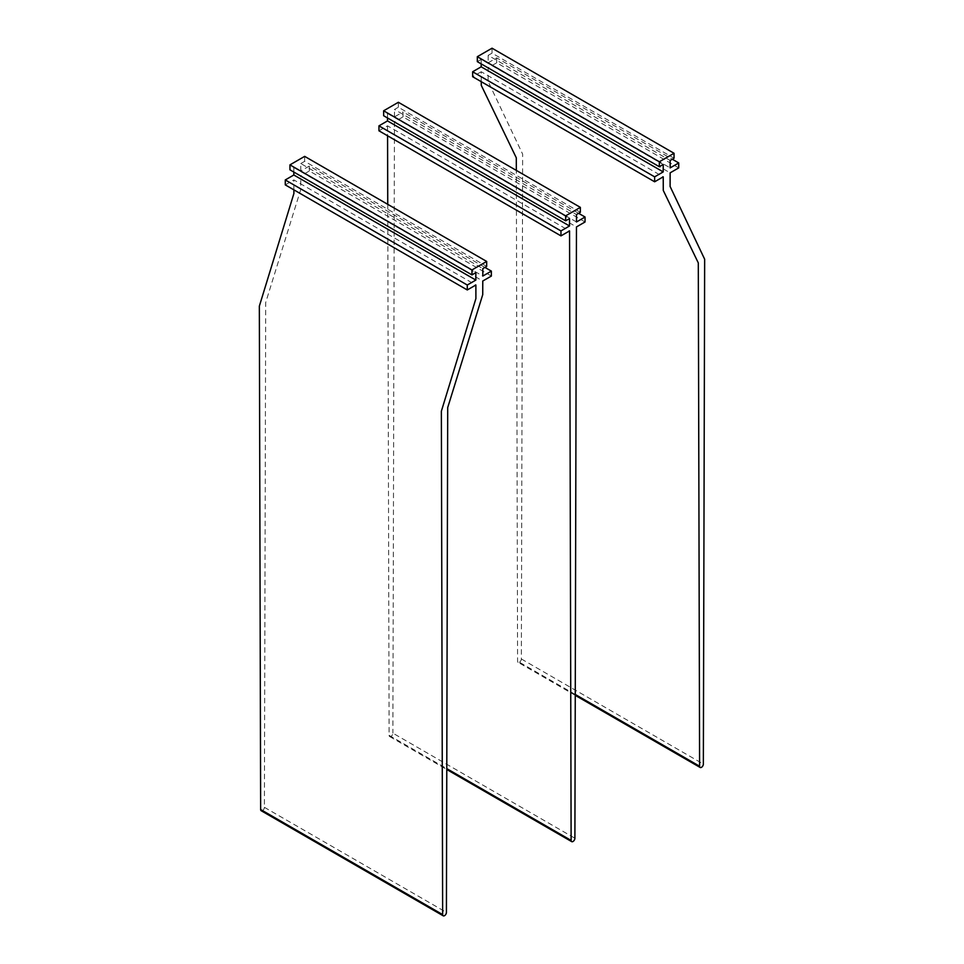 <?xml version="1.0" encoding="UTF-8"?>
<svg xmlns="http://www.w3.org/2000/svg" width="964" height="964" viewBox="0 0 964 964"><rect width="100%" height="100%" fill="white"/><g stroke="black" fill="none" stroke-linecap="round" stroke-linejoin="round"><path stroke-width="0.72" stroke-dasharray="4.82 3.62" d="M293.839 172.062L293.839 167.579L289.959 169.821M293.839 167.579L475.842 272.655M285.272 184.883L293.863 179.919L475.879 285.007M293.887 189.86L293.863 179.919M261.184 810.724A2.663 1.542 120 0 0 263.244 810.013A2.663 1.542 120 0 0 264.401 807.326L265.703 302.503L300.732 189.559L300.768 175.942L482.771 281.018M491.363 276.053L309.36 170.977L300.768 175.942M309.36 170.977L309.36 166.025L484.94 267.402M309.36 166.025L300.792 170.977L482.807 276.053M300.792 170.977L300.792 163.555L482.807 268.643M300.792 163.555L304.672 161.313L486.687 266.401M304.672 161.313L304.672 156.373M378.948 130.803L387.54 125.838L569.555 230.914M387.54 125.838L387.576 135.779M387.745 204.332L389.107 735.327A2.663 1.542 120 0 0 389.661 736.544A2.663 1.542 120 0 0 390.998 736.412A2.663 1.542 120 0 0 392.878 733.158L574.893 838.234M387.516 117.97L387.516 113.487L383.636 115.728M387.516 113.487L569.519 218.575M585.052 221.973L403.036 116.885L394.445 121.85L576.46 226.938M403.036 116.885L403.036 111.945L578.629 213.321M576.484 221.973L394.481 116.885L403.036 111.945M580.364 212.309L398.361 107.233L394.481 109.474L576.484 214.55M394.481 116.885L394.481 109.474M394.445 121.85L392.878 733.158M398.361 107.233L398.361 102.28M492.038 48.2L492.038 53.141L674.041 158.229M492.038 53.141L488.158 55.382L670.161 160.47M488.158 55.382L488.158 62.805L670.161 167.881M488.158 62.805L496.725 57.864L672.306 159.229M575.255 695.345L518.138 662.364A2.663 1.542 -60 0 0 520.186 661.653A2.663 1.542 -60 0 0 521.355 658.978L522.645 154.156L488.097 81.386L488.121 67.769L496.725 62.805L678.728 167.881M496.725 62.805L496.725 57.864M488.121 67.769L670.137 172.845M518.138 662.364A2.663 1.542 -60 0 1 517.584 661.159L516.33 170.399M481.253 81.687L481.229 71.746L663.232 176.834M481.229 71.746L472.637 76.71M481.193 63.889L481.193 59.407L663.208 164.483M477.313 61.648L481.193 59.407M264.401 807.326L446.416 912.414M389.107 735.327L446.778 768.621M521.355 658.978L703.359 764.066M575.255 694.454L517.584 661.159M389.661 736.544L446.778 769.513"/><path stroke-width="1.45" d="M289.959 164.868L471.962 269.956L486.687 261.449L304.672 156.373L289.959 164.868L289.959 169.821L471.962 274.897L471.962 269.956M285.272 179.943L467.275 285.019L467.275 289.959L285.272 184.883L285.272 179.943L293.839 174.99L475.842 280.078L475.842 272.655L471.962 274.897M293.839 174.99L293.839 172.062M467.275 285.019L475.842 280.078M467.275 289.959L475.879 285.007L475.903 298.575L441.355 411.254L442.645 914.583A2.663 1.542 120 0 0 443.199 915.8A2.663 1.542 120 0 0 445.248 915.089A2.663 1.542 120 0 0 446.416 912.414L447.706 407.579L482.735 294.635L482.771 281.018L491.363 276.053L491.363 271.113L482.807 276.053L482.807 268.643L486.687 266.401L486.687 261.449M443.199 915.8L261.184 810.724A2.663 1.542 120 0 1 260.642 809.507L259.34 306.166L293.9 193.499L293.887 189.86M484.94 267.402L491.363 271.113M560.964 235.879L560.964 230.938L378.948 125.85L378.948 130.803L560.964 235.879L569.555 230.914L571.122 840.415A2.663 1.542 120 0 0 571.676 841.62A2.663 1.542 120 0 0 573.002 841.488A2.663 1.542 120 0 0 574.893 838.234L576.46 226.938L585.052 221.973L585.052 217.02L578.629 213.321M387.576 135.779L387.745 204.332M378.948 125.85L387.516 120.91L569.519 225.986L569.519 218.575L565.639 220.816L565.639 215.864L383.636 110.788L383.636 115.728L565.639 220.816M560.964 230.938L569.519 225.986M387.516 120.91L387.516 117.97M383.636 110.788L398.361 102.28L580.364 207.368L580.364 212.309L576.484 214.55L576.484 221.973L585.052 217.02M580.364 207.368L565.639 215.864M672.306 159.229L678.728 162.94L670.161 167.881L670.161 160.47L674.041 158.229L674.041 153.276L492.038 48.2L477.313 56.695L659.328 161.783L674.041 153.276M654.64 181.786L654.64 176.846L663.208 171.905L481.193 66.817L472.637 71.77L472.637 76.71L654.64 181.786L663.232 176.834L663.268 190.414L698.298 262.907L699.599 766.235A2.663 1.542 -60 0 0 700.141 767.452A2.663 1.542 -60 0 0 702.202 766.741A2.663 1.542 -60 0 0 703.359 764.066L704.66 259.232L670.101 186.462L670.137 172.845L678.728 167.881L678.728 162.94M516.33 170.399L516.294 157.819L481.265 85.326L481.253 81.687M472.637 71.77L654.64 176.846M663.208 171.905L663.208 164.483L659.328 166.724L659.328 161.783M481.193 66.817L481.193 63.889M477.313 56.695L477.313 61.648L659.328 166.724M260.642 809.507L442.645 914.583M446.778 768.621L571.122 840.415M699.599 766.235L575.255 694.454M446.778 769.513L571.676 841.62M700.141 767.452L575.255 695.345"/></g></svg>
